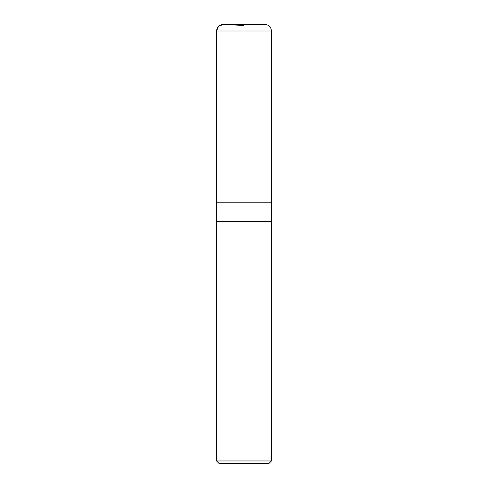 <?xml version="1.0" encoding="UTF-8"?>
<svg xmlns="http://www.w3.org/2000/svg" width="488" height="488" viewBox="0 0 488 488"><rect width="100%" height="100%" fill="white"/><g stroke="black" fill="none" stroke-linecap="round" stroke-linejoin="round"><path stroke-width="0.73" d="M216.55 460.965L219.185 463.6L268.815 463.6L271.45 460.965L271.45 221.521L216.55 221.521L271.45 221.521L271.45 202.825L216.55 202.825L216.55 460.965L271.45 460.965M244 30.988L244 25.486L223.486 24.406L218.606 26.212L216.55 30.988L216.581 202.825L216.55 30.988C216.989 26.828 219.301 24.632 223.486 24.406M216.55 30.988L271.45 30.988C271.06 26.986 268.864 24.79 264.862 24.4L223.138 24.4M264.514 24.406L264.862 24.4M271.419 202.825L271.45 30.988"/></g></svg>
